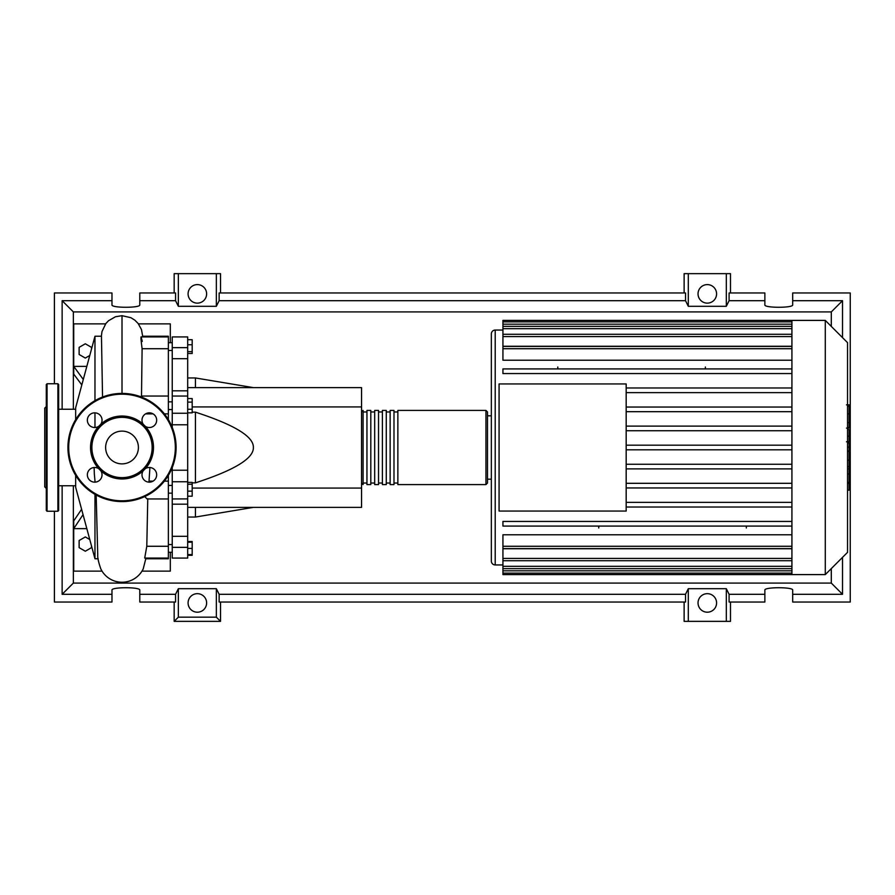 <?xml version="1.0" encoding="UTF-8"?>
<svg xmlns="http://www.w3.org/2000/svg" width="895" height="895" viewBox="0 0 895 895"><rect width="100%" height="100%" fill="white"/><g stroke="black" fill="none" stroke-linecap="round" stroke-linejoin="round"><path stroke-width="1.34" d="M168.372 493.156L172.243 493.156M168.372 485.437L172.243 485.437M187.693 387.613L361.546 387.613L361.546 406.934L192.179 406.934M361.546 406.934L361.546 507.387L187.693 507.387M361.546 488.066L192.179 488.066M192.179 482.852L195.423 482.852C234.479 470.166 253.8 458.385 253.363 447.5C253.8 436.615 234.479 424.834 195.423 412.147L192.179 412.147M195.423 507.387L195.423 517.042L187.693 517.042M195.423 412.147L195.423 482.852M187.693 377.958L195.423 377.958L195.423 387.613M187.693 339.708L192.179 339.708L192.179 353.491L187.693 353.491M187.693 351.645L192.179 351.645M187.693 344.754L192.179 344.754M187.693 402.135L192.179 402.135L192.179 398.566L187.693 398.566M187.693 412.841L192.179 412.841L192.179 402.135M187.693 409.272L192.179 409.272M187.693 491.142L192.179 491.142L192.179 482.405L187.693 482.405M187.693 484.251L192.179 484.251M187.693 496.188L192.179 496.188L192.179 491.142M187.693 554.587L192.179 554.587L192.179 541.509L187.693 541.509M187.693 548.4L192.179 548.4M187.693 542.225L192.179 542.225M187.693 555.292L192.179 555.292L192.179 554.587M187.693 390.824L172.243 390.824L172.243 396.049L187.693 396.049L187.693 336.934L172.243 336.934L172.243 358.694L187.693 358.694M172.243 390.824L172.243 358.694M187.693 470.222L172.243 470.222L172.243 481.756L187.693 481.756L187.693 396.049M172.243 470.222L172.243 467.57M172.243 427.43L172.243 424.778L187.693 424.778M187.693 413.244L172.243 413.244L172.243 424.778M187.693 536.306L172.243 536.306L172.243 547.348L187.693 547.348L187.693 481.756M172.243 536.306L172.243 504.176L187.693 504.176M172.243 498.895L172.243 504.176M187.693 547.348L187.693 558.066L172.243 558.066L172.243 547.348M187.693 498.895L172.243 498.951L172.243 481.756M172.243 413.244L172.243 396.049M361.546 483.043L363.09 484.587L363.09 410.413L361.546 411.957M485.94 410.413L397.861 410.413L397.861 484.587L485.94 484.587L487.484 483.043L487.484 411.957L485.94 410.413L485.94 484.587M393.99 447.5L393.99 410.413L390.13 410.413L390.13 484.587L393.99 484.587L393.99 447.5M386.271 447.5L386.271 410.413L382.4 410.413L382.4 484.587L386.271 484.587L386.271 447.5M378.54 447.5L378.54 410.413L374.681 410.413L374.681 484.587L378.54 484.587L378.54 447.5M370.81 447.5L370.81 410.413L366.95 410.413L366.95 484.587L370.81 484.587L370.81 447.5M847.543 342.651L847.543 552.349L825.291 574.601L825.291 320.399L847.543 342.651M825.291 320.399L791.918 320.399L791.918 574.601L502.934 574.601L502.934 548.747L791.918 548.747M487.484 415.817L491.344 415.817L491.344 561.087A3.86 3.86 0 0 0 495.215 564.946L495.215 330.054A3.86 3.86 0 0 0 491.344 333.913L491.344 479.183L487.484 479.183M791.918 360.215L502.934 360.215L502.934 346.41L791.918 346.41M791.918 346.253L502.934 346.253L502.934 321.864L791.918 321.864M499.074 511.056L499.074 383.944L626.176 383.944L626.176 511.056L499.074 511.056M791.918 407.046L626.176 407.046M791.918 411.689L626.176 411.689M791.918 426.121L626.176 426.121M791.918 430.752L626.176 430.752M791.918 445.184L626.176 445.184M791.918 449.816L626.176 449.816M791.918 464.248L626.176 464.248M791.918 468.879L626.176 468.879M791.918 483.311L626.176 483.311M791.918 487.954L626.176 487.954M791.918 502.375L626.176 502.375M791.918 546.274L502.934 546.274L502.934 534.785L791.918 534.785M791.918 507.017L626.176 507.017M705.372 367.006L705.372 368.919M557.798 367.006L557.798 368.919M746.329 527.994L746.329 526.081M598.744 527.994L598.744 526.081M791.918 320.399L502.934 320.399L502.934 321.864M502.934 546.274L502.934 548.59L791.918 548.59M791.918 526.081L502.934 526.081L502.934 521.438L791.918 521.438M791.918 368.919L502.934 368.919L502.934 373.562L791.918 373.562M791.918 387.982L626.176 387.982M791.918 392.625L626.176 392.625M849.087 405.424L849.087 426.512M849.087 406.419L847.543 406.419M847.543 429.634L849.087 429.634L849.087 441.783L846.48 441.783M849.087 436.133L847.543 436.133M847.543 451.002L849.087 451.002L849.087 443.114L847.543 443.114M849.087 451.002L849.087 490.158L847.543 490.158M849.087 483.445L847.543 483.445M849.087 482.371L847.543 482.371M849.087 473.936L847.543 473.936M849.087 468.857L847.543 468.857M849.087 466.631L847.543 466.631M849.087 460.119L847.543 460.119M75.661 485.75L58.656 485.75M75.661 409.25L58.656 409.25M98.159 558.76L94.971 558.76L75.661 487.294L75.661 475.357M94.971 558.76L94.971 494.342M94.971 482.148L94.971 480.861L95.105 482.148M94.355 474.126L94.971 480.861M94.971 427.519L94.971 412.852M94.971 400.658L94.971 336.24L75.661 407.706L75.661 419.643M94.971 336.24L101.459 336.24L102.545 397.044M91.491 545.894L91.491 547.65L85.316 551.219L79.129 547.65L79.129 540.513L85.316 536.944L89.768 539.517M89.768 355.483L85.316 358.056L79.129 354.487L79.129 347.349L85.316 343.781L91.491 347.349L91.491 349.106M142.462 336.934L142.573 336.24L168.372 336.24L168.372 419.643M145.874 558.76L168.372 558.76L168.372 546.274L146.791 546.274L147.764 498.716M168.372 546.274L168.372 481.13L164.378 481.13M153.079 481.13L149.029 481.13L149.924 467.503M168.372 481.13L168.372 475.357M145.583 413.87L153.079 413.87M164.378 413.87L168.372 413.87M141.499 396.284L142.104 348.726L168.372 348.726M142.104 348.726C140.526 336.665 140.582 334.238 142.271 341.442M140.817 396.787L141.388 396.049L168.372 396.049M168.372 498.951L147.048 498.951L144.766 496.568M148.648 482.125L149.029 481.13M168.372 558.066L144.71 558.066L146.791 546.274M83.045 514.647L73.726 528.632L73.726 520.901L81.602 509.289M86.826 528.632L73.726 528.632L73.726 571.122L102.041 571.122M96.168 495.013L97.734 554.676C97.488 557.619 98.517 562.351 100.822 568.884A23.494 23.494 0 0 0 143.29 568.717M83.291 379.458L73.726 366.368L73.726 374.099L81.814 384.939M105.588 323.878L73.726 323.878L73.726 366.368L86.826 366.368M138.445 323.878L170.307 323.878L170.307 342.729M170.307 552.271L170.307 571.122L141.992 571.122M47.066 383.754L57.884 383.754L58.656 384.526L58.656 510.474L57.884 511.246L47.066 511.246L46.294 510.474L46.294 384.526L47.066 383.754L47.066 511.246M46.294 406.554L44.75 408.098L44.75 486.902L46.294 488.446M46.294 481.644L46.294 488.603M58.656 481.644L58.656 474.697M46.294 474.697L46.294 406.397M90.54 447.5A31.47 31.47 0 0 0 98.752 468.7A7.339 7.339 0 0 0 87.363 474.82A7.339 7.339 0 0 0 94.702 482.159A7.339 7.339 0 0 0 100.811 470.759L98.752 468.7A7.339 7.339 0 0 1 100.811 470.759A31.47 31.47 0 0 0 143.222 470.759A7.339 7.339 0 0 0 149.331 482.159A7.339 7.339 0 0 0 152.799 468.353A7.339 7.339 0 0 0 145.281 468.7L143.222 470.759A7.339 7.339 0 0 1 145.281 468.7A31.47 31.47 0 0 0 145.281 426.3A7.339 7.339 0 0 1 143.222 424.241A31.47 31.47 0 0 0 100.811 424.241A7.339 7.339 0 0 1 98.752 426.3A31.47 31.47 0 0 0 90.54 447.5M152.15 447.5A30.139 30.139 0 0 1 122.011 477.639A30.139 30.139 0 0 1 91.883 447.5A30.139 30.139 0 0 1 122.011 417.361A30.139 30.139 0 0 1 152.15 447.5M102.041 420.18A7.339 7.339 0 0 0 94.702 412.841A7.339 7.339 0 0 0 91.223 426.647A7.339 7.339 0 0 0 98.752 426.3L100.811 424.241A7.339 7.339 0 0 0 102.041 420.18M156.67 420.18A7.339 7.339 0 0 0 149.331 412.841A7.339 7.339 0 0 0 143.222 424.241L145.281 426.3A7.339 7.339 0 0 0 156.67 420.18M138.401 447.5A16.378 16.378 0 0 0 122.011 431.121A16.378 16.378 0 0 0 105.632 447.5A16.378 16.378 0 0 0 122.011 463.878A16.378 16.378 0 0 0 138.401 447.5M67.93 447.5A54.092 54.092 0 0 1 122.011 393.408A54.092 54.092 0 0 1 176.102 447.5A54.092 54.092 0 0 1 122.011 501.592A54.092 54.092 0 0 1 67.93 447.5M206.622 602.928A9.274 9.274 0 0 1 197.347 612.202A9.274 9.274 0 0 1 188.084 602.928A9.274 9.274 0 0 1 197.347 593.665A9.274 9.274 0 0 1 206.622 602.928M716.582 602.928A9.274 9.274 0 0 1 707.307 612.202A9.274 9.274 0 0 1 698.033 602.928A9.274 9.274 0 0 1 707.307 593.665A9.274 9.274 0 0 1 716.582 602.928M206.622 293.862A9.274 9.274 0 0 1 197.347 303.136A9.274 9.274 0 0 1 188.084 293.862A9.274 9.274 0 0 1 197.347 284.599A9.274 9.274 0 0 1 206.622 293.862M716.582 293.862A9.274 9.274 0 0 1 707.307 303.136A9.274 9.274 0 0 1 698.033 293.862A9.274 9.274 0 0 1 707.307 284.599A9.274 9.274 0 0 1 716.582 293.862M764.867 594.302L729.089 594.302L729.089 602.033L764.867 602.033L764.867 590.096C764.196 586.941 793.362 586.941 792.69 590.096L792.69 602.033L850.25 602.033L850.25 292.967L792.69 292.967L792.69 304.904C793.362 308.059 764.196 308.059 764.867 304.904L764.867 292.967L729.089 292.967L729.089 300.698L764.867 300.698M174.167 292.967L174.167 273.646L178.351 273.646L178.351 306.303L175.565 300.698L175.565 292.967L139.788 292.967L139.788 304.904C140.459 308.059 111.304 308.059 111.976 304.904L111.976 292.967L54.405 292.967L54.405 383.754M730.488 292.967L730.488 273.646L726.315 273.646L726.315 306.303L688.3 306.303L685.525 300.698L685.525 292.967L219.141 292.967L219.141 300.698L216.355 306.303L216.355 273.646L220.528 273.646L220.528 292.967M684.127 292.967L684.127 273.646L688.3 273.646L688.3 306.303M730.488 602.033L730.488 621.354L684.127 621.354L684.127 602.033M220.528 602.033L220.528 621.354L174.167 621.354L174.167 602.033M792.69 300.698L842.519 300.698L842.519 337.628M842.519 557.372L842.519 594.302L792.69 594.302M54.405 511.246L54.405 602.033L111.976 602.033L111.976 590.096C111.304 586.941 140.459 586.941 139.788 590.096L139.788 602.033L175.565 602.033L175.565 594.302L139.788 594.302M139.788 300.698L175.565 300.698M111.976 594.302L62.135 594.302L62.135 485.75M62.135 409.25L62.135 300.698L111.976 300.698M726.315 273.646L688.3 273.646M729.089 300.698L726.315 306.303M216.355 306.303L178.351 306.303M216.355 273.646L178.351 273.646M175.565 594.302L178.351 588.697L216.355 588.697L219.141 594.302L219.141 602.033L685.525 602.033L685.525 594.302L688.3 588.697L688.3 621.354M688.3 588.697L726.315 588.697L726.315 621.354M726.315 588.697L729.089 594.302M842.519 594.302L831.298 583.081L73.356 583.081L73.356 485.75M62.135 594.302L73.356 583.081M685.525 594.302L219.141 594.302M219.141 300.698L685.525 300.698M220.528 621.354L216.355 617.17L178.351 617.17L174.167 621.354M178.351 588.697L178.351 617.17M216.355 588.697L216.355 617.17M842.519 300.698L831.298 311.919L831.298 326.406M831.298 568.593L831.298 583.081M73.356 409.25L73.356 311.919L831.298 311.919M62.135 300.698L73.356 311.919M187.693 347.652L172.243 347.652M791.918 324.18L502.934 324.18M791.918 348.726L502.934 348.726M791.918 328.689L502.934 328.689M791.918 336.598L502.934 336.598M791.918 570.82L502.934 570.82M791.918 566.311L502.934 566.311M791.918 558.402L502.934 558.402M849.087 427.497L847.543 427.497M849.087 422.574L847.543 422.574M849.087 413.904L847.543 413.904M849.087 441.615L847.543 441.615M849.087 447.064L847.543 447.064M849.087 451.494L847.543 451.494M122.011 393.408L122.011 315.678L130.86 317.68L134.821 320.153L138.121 323.464L141.466 329.55L142.674 336.24M57.884 383.754L57.884 511.246M175.33 447.5A53.308 53.308 0 0 0 122.011 394.192A53.308 53.308 0 0 0 68.702 447.5A53.308 53.308 0 0 0 122.011 500.808A53.308 53.308 0 0 0 175.33 447.5M172.243 544.54L168.372 544.54M172.243 409.563L168.372 409.563M172.243 350.46L168.372 350.46M253.363 507.387L195.423 517.042M253.363 387.613L195.423 377.958M172.243 342.729L168.372 342.729M172.243 401.844L168.372 401.844M172.243 552.271L168.372 552.271M366.95 483.043L363.09 483.043M374.681 483.043L370.81 483.043M382.4 483.043L378.54 483.043M390.13 483.043L386.271 483.043M397.861 483.043L393.99 483.043M397.861 411.957L393.99 411.957M390.13 411.957L386.271 411.957M382.4 411.957L378.54 411.957M374.681 411.957L370.81 411.957M366.95 411.957L363.09 411.957M495.215 330.054L502.934 330.054M495.215 564.946L502.934 564.946M502.934 326.362L791.918 326.362M502.934 334.282L791.918 334.282M791.918 573.136L502.934 573.136M791.918 568.638L502.934 568.638M791.918 560.717L502.934 560.717M791.918 574.601L825.291 574.601M846.48 404.842L849.087 404.842M846.48 428.09L849.087 428.09M140.985 336.934L168.372 336.934M145.963 558.066L143.211 568.884M94.355 474.372L94.109 467.503M101.359 336.24L101.985 331.553L105.834 323.554L108.508 320.746L115.466 316.752L122.011 315.678"/></g></svg>
